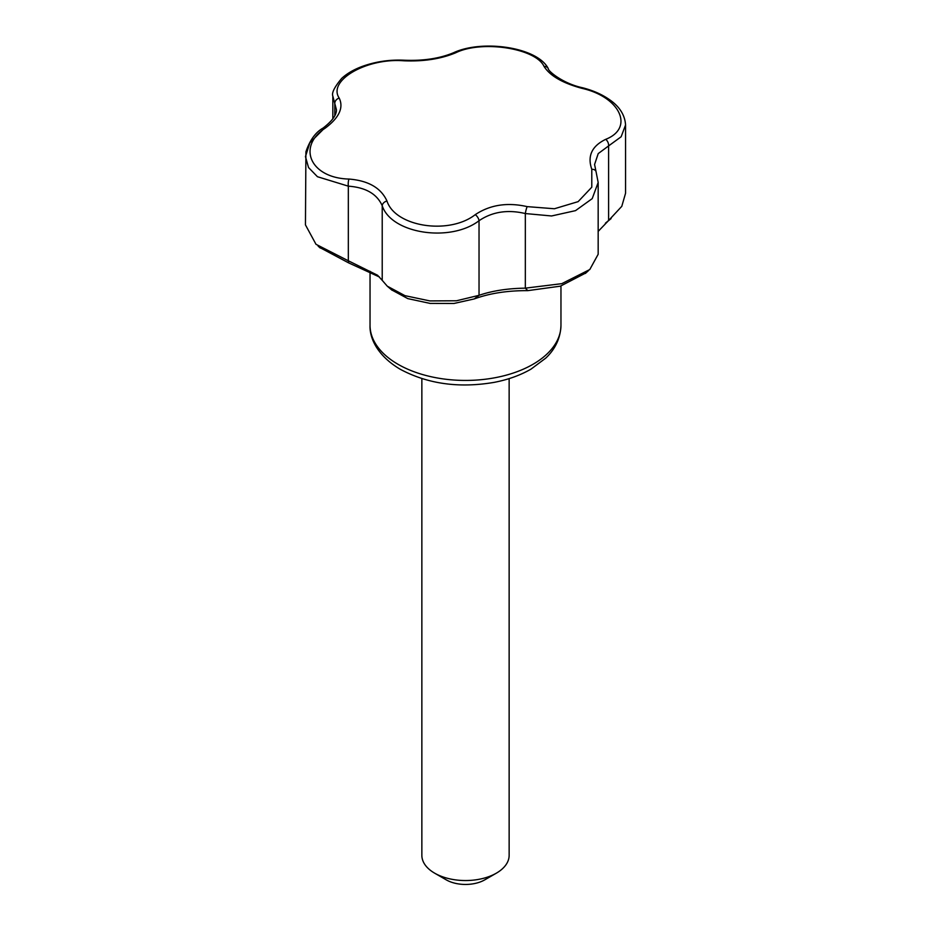 <?xml version="1.0" encoding="UTF-8"?>
<svg xmlns="http://www.w3.org/2000/svg" width="931" height="931" viewBox="0 0 931 931"><rect width="100%" height="100%" fill="white"/><g stroke="black" fill="none" stroke-linecap="round" stroke-linejoin="round"><path stroke-width="1.4" d="M474.251 298.932L479.034 295.325C492.266 290.786 507.698 288.401 525.328 288.156L527.854 290.635C507.442 290.542 489.578 293.312 474.251 298.932L453.991 303.459L430.064 303.401L407.813 298.618L391.602 289.855M334.799 115.677L334.799 103.55A5.458 4.643 -29.2 0 1 339.21 98.104C343.807 107.682 339.175 117.678 325.303 128.082A5.458 2.758 54.5 0 0 323.092 128.059C332.227 121.007 336.673 114.885 336.428 109.683L332.833 96.102L332.833 118.831M325.303 128.082C296.465 147.017 310.791 178.112 348.95 179.055C368.362 180.626 381.035 187.934 386.959 200.991C395.21 226.792 448.986 235.182 475.252 214.654C490.055 204.82 507.36 202.143 527.155 206.624L554.41 208.753L578.128 201.643L591.79 187.201L591.79 169.302C587.193 156.071 591.825 146.086 605.697 139.336C634.535 128.047 620.209 96.987 582.05 88.364C562.638 83.127 549.965 75.818 544.041 66.415C535.79 48.272 482.014 39.905 455.748 52.764C440.945 58.932 423.64 61.621 403.845 60.794C366.756 57.757 327.305 80.473 339.21 98.104M403.845 60.794A5.458 1.513 -86.8 0 1 404.566 60.224C389.658 59.503 375.472 61.597 361.996 66.508C353.664 69.627 346.902 73.596 341.689 78.39C334.485 87.06 331.529 92.96 332.833 96.102M455.748 52.764A5.458 3.491 -113.8 0 0 453.618 52.706C439.804 58.467 423.454 60.98 404.566 60.224M544.041 66.415A5.458 4.643 -29.3 0 1 548.266 68.591C537.466 47.039 482.27 39.311 453.618 52.706M591.79 169.302A5.458 3.91 -21.6 0 1 596.003 171.444L598.168 182.464L592.197 198.64L575.521 210.639L551.583 215.969L525.328 213.548C507.721 209.37 492.29 211.756 479.034 220.717C450.313 242.77 391.334 233.716 382.222 205.739C376.974 193.927 365.674 187.41 348.334 186.165A5.458 1.513 -86.8 0 1 348.95 179.055M348.334 260.843L348.334 186.165L317.448 176.715L308.533 167.533L305.449 156.594L309.872 142.792L322.394 130.27M582.05 88.364A5.458 0.78 -75.8 0 1 582.597 87.77C562.859 83.581 547.847 70.931 548.266 68.591M323.092 128.059C315.562 132.272 309.837 140.197 305.915 151.834L305.449 224.883L316.005 244.318L348.334 260.785L348.753 262.938L319.496 247.367M348.345 260.785L377.555 275.239L382.222 280.347L382.222 205.739A5.458 3.91 -21.6 0 1 386.959 200.991M605.697 139.336A5.458 3.491 66.1 0 1 608.606 145.911L598.226 153.592L594.572 164.473M625.551 124.987L621.128 136.776L608.606 145.911L608.606 220.519L621.792 206.321L625.551 193.276L625.551 124.987C624.806 111.871 615.461 103.795 609.863 99.908C602.264 94.52 593.175 90.47 582.597 87.77M479.034 295.383L479.034 220.717A5.458 2.758 -125.5 0 0 475.252 214.654M382.222 280.347L387.261 286.166L404.997 295.674L429.854 300.911L456.458 300.783L479.034 295.325M598.168 182.464L598.168 254.268L589.788 269.536L561.777 283.664L525.328 288.156L525.328 213.548A5.458 0.78 -75.8 0 1 527.155 206.624M598.168 231.4L608.606 220.519L605.371 223.231M421.859 378.614L421.859 855.345A43.641 25.195 0 0 0 434.637 873.162L446.217 879.842A27.278 15.746 0 0 0 484.783 879.842L496.363 873.162A43.641 25.195 0 0 0 509.141 855.345L509.141 378.614M611.097 218.587L605.639 223.021M379.487 277.019L348.753 262.938M586.006 272.876L560.357 286.166L527.854 290.635M446.217 879.842L434.637 873.162A43.641 25.195 0 0 0 496.363 873.162M398.002 364.289A95.462 55.115 0 0 0 502.03 376.24A95.462 55.115 0 0 0 560.962 325.315C560.474 341.479 552.036 352.255 545.682 358.179L531.054 369.095C520.359 375.274 508.047 379.697 494.14 382.373C459.053 388.343 427.76 383.979 400.26 369.281C377.497 355.828 369.479 338.29 370.038 325.315A95.462 55.115 0 0 0 398.002 364.289M596.003 171.444L594.572 164.461M318.099 246.11L320.229 248.018M387.261 286.166L392.067 290.251M585.366 273.458L588.532 270.595M370.038 271.282L370.038 325.315M560.962 285.992L560.962 325.315"/></g></svg>
